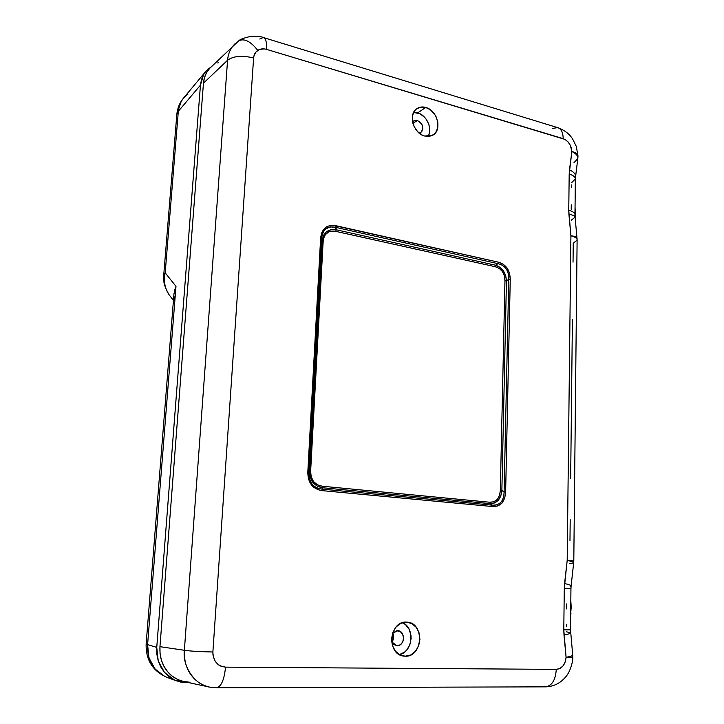 <?xml version="1.0" encoding="UTF-8"?>
<svg xmlns="http://www.w3.org/2000/svg" width="724" height="724" viewBox="0 0 724 724"><rect width="100%" height="100%" fill="white"/><g stroke="black" fill="none" stroke-linecap="round" stroke-linejoin="round"><path stroke-width="1.09" d="M186.702 682.705L174.502 680.035L164.466 672.37L158.221 660.876L156.755 647.374L200.448 85.16L178.321 111.315L165.19 272.858L175.986 286.342L147.596 644.622L156.755 647.374L147.596 644.622C147.081 660.569 153.569 671.492 167.045 677.393L164.864 676.497L155.008 668.985L148.927 657.781L147.596 644.622L175.986 286.342L165.19 272.858L163.724 275.165L165.19 272.858C163.47 280.794 164.719 288.043 168.945 294.587C164.719 288.043 163.47 280.794 165.19 272.858L178.321 111.315L200.448 85.16L203.535 74.69L206.032 71.115L211.58 66.499L206.621 70.463L203.535 74.69L201.453 79.658L200.448 85.16L156.755 647.374L156.855 654.243L158.221 660.876L160.791 667.003L164.466 672.37L169.099 676.768L174.502 680.035L180.439 682.035L186.702 682.705M205.661 71.558L183.615 97.975C180.502 101.677 178.738 106.12 178.321 111.315L176.828 114.392L181.235 101.396L183.615 97.975L187.969 94.129M171.045 297.32L168.945 294.587L171.045 297.32M174.357 291.093L175.986 286.342L173.95 294.089M174.683 300.351L173.932 295.826M176.71 680.949L167.045 677.393C152.737 671.139 145.759 660.035 146.13 644.098L147.596 644.622L146.13 644.098L174.013 293.311M397.576 630.694L398.055 630.722C405.793 631.247 404.761 646.242 396.996 645.745L399.422 645.211L401.53 643.618L402.978 641.211L403.567 638.342L402.662 634.152L399.956 631.319L396.345 630.803L392.498 633.455L397.576 630.694M391.847 642.242C393.847 639.373 394.146 636.333 392.761 633.111L393.621 637.274L391.847 642.242M399.395 654.605C412.906 652.306 415.214 627.681 402.508 622.685L405.512 624.622L409.132 629.283L410.97 635.283L411.114 638.514L409.838 644.822L406.644 650.161L404.472 652.197L399.395 654.605M405.214 656.206L399.802 654.831L395.295 651.039L392.39 645.41L391.557 638.812L392.915 632.278L396.236 626.821L401.006 623.264L406.825 622.142C424.68 622.35 423.16 657.184 405.214 656.206L403.585 656.08C386.263 654.315 389.286 620.64 406.49 622.133L411.838 623.581L416.264 627.373L419.106 632.939L419.938 639.428L418.644 645.889L415.404 651.347L410.689 654.976L405.214 656.206M417.386 120.519C423.124 124.039 424.201 128.112 420.635 132.727L419.377 133.252L421.748 131.705L422.843 128.465L422.02 124.682L420.517 122.492L417.386 120.519L415.187 120.374L412.571 121.894L413.694 120.917L417.386 120.519L412.906 123.324L417.386 120.519M428.029 136.501C432.843 129.026 426.798 115.17 417.685 112.881L425.757 107.451C437.486 110.32 442.491 130.438 432.671 135.261L424.68 136.049L422.173 135.071L417.576 131.605L414.146 126.61L412.399 120.863L412.626 115.252L414.771 110.645L416.472 108.944L420.789 107.08L425.757 107.451L430.617 109.985L434.635 114.274L436.147 116.89L437.857 122.564L437.667 128.103L435.586 132.7L433.92 134.411L429.649 136.347L424.68 136.049C413.25 133.469 407.793 113.903 417.015 108.555C419.585 106.899 422.499 106.537 425.757 107.451L417.685 112.881L413.639 112.428L420.128 113.858L424.572 117.252L426.409 119.532L428.952 124.818L429.558 127.632L429.359 133.062L428.029 136.501M238.06 41.377L238.82 40.761C244.359 38.146 250.667 41.359 257.762 50.381C260.314 48.77 263.228 48.436 266.532 49.368C266.875 42.318 265.789 38.372 263.283 37.512M571.508 184.937L571.48 187.145M571.272 204.838L571.227 209.281M577.119 240.051C577.191 238.332 575.118 236.911 570.91 235.807L568.756 210.277L569.191 174.095L571.86 151.515L570.34 145.325L567.96 141.795L564.856 139.352L266.532 49.368L264.169 48.897L259.699 49.413L256.133 51.793L254.015 55.667L253.617 57.992L212.883 651.989L212.947 654.921L214.621 660.369L218.123 664.56L220.386 665.971L225.526 667.148L556.285 669.374L559.942 668.478L563.055 665.872L565.209 661.944L566.087 657.274L563.788 629.853L564.286 588.205L567.2 560.313L570.91 235.807C575.155 236.929 577.227 238.35 577.109 240.087L573.245 243.264L573.037 262.169M572.403 319.628L570.657 478.573M570.204 519.669L569.978 540.43M319.89 487.171L322.66 487.759L322.017 489.125L322.271 490.646L319.239 490.103L313.628 487.261L311.329 484.917L308.424 478.799L307.818 471.948L320.623 238.332L321.89 232.304L325.248 227.662L327.646 226.232L333.212 225.345L498.374 262.178L503.153 264.169L507.189 268.106L509.624 273.545L510.257 279.401L505.633 492.085L504.7 498.13L501.94 503.144L497.578 506.022L492.528 506.538L322.271 490.646L492.528 506.538C500.61 506.7 504.972 501.877 505.633 492.085L504.085 492.012L508.773 279.301L506.456 280.876L501.868 490.51L500.32 490.429L504.963 280.776L504.438 275.989L502.447 271.545L499.144 268.323L495.225 266.713L335.764 231.372L331.067 231.146L328.859 231.771L325.329 234.639L324.171 236.739L323.139 241.644L310.65 471.007L311.139 476.582L313.501 481.56L317.565 484.899L322.415 486.247L489.596 502.221L493.723 501.804L497.298 499.46L499.56 495.37L500.32 490.429C499.777 498.429 496.202 502.366 489.596 502.221L489.958 503.614L322.66 487.759L322.415 486.247L489.596 502.221L489.958 503.614C496.945 503.533 500.918 499.171 501.868 490.51L500.32 490.429L504.963 280.776L506.456 280.876C505.886 272.731 502.284 267.518 495.632 265.237L495.225 266.713L335.764 231.372L336.162 229.77L495.632 265.237L495.225 266.713C501.524 268.541 504.773 273.229 504.963 280.776L506.456 280.876L501.868 490.51L504.085 492.012C503.85 501.162 499.886 505.542 492.175 505.135L489.958 503.614L494.338 503.008L498.221 500.347L500.818 495.859L501.868 490.51L504.085 492.012L505.633 492.085L510.257 279.401L508.773 279.301L506.456 280.876L505.669 275.699L503.379 270.812L499.777 267.183L495.632 265.237L497.958 263.645L335.71 227.372L336.162 229.77L333.836 229.517M566.72 603.861L566.666 608.947M566.494 624.242L566.467 626.803M190.059 682.243L183.769 681.565L177.796 679.546L172.366 676.261L167.715 671.827L164.013 666.424L161.425 660.261L160.049 653.582L159.95 646.668L184.367 650.288L227.571 60.246L203.453 83.188L159.95 646.668C159.497 656.858 162.085 665.247 167.715 671.827C171.95 676.85 177.443 680.126 184.186 681.655L209.752 687.13C202.738 685.538 197.018 682.099 192.584 676.813C186.692 669.881 183.959 661.039 184.367 650.288L159.95 646.668L203.453 83.188L227.571 60.246C228.132 53.531 230.621 48.028 235.047 43.748M210.775 67.278C206.584 71.133 204.141 76.436 203.453 83.188L204.458 77.658L206.548 72.662L209.643 68.409L238.757 40.806M322.542 238.323L322.126 241.183L323.139 241.644L310.65 471.007L309.573 470.808L322.126 241.183L323.139 241.644C324.044 233.599 328.253 230.169 335.764 231.372L336.162 229.77L495.632 265.237L497.958 263.645L498.374 262.178L336.108 225.761L336.162 229.77L330.986 229.725L326.379 231.798L323.32 235.934L322.126 241.183L321.646 238.793L308.895 472.148L309.573 470.808L309.673 474.084M330.37 229.852L327.049 231.3M325.709 232.395L323.646 235.228M310.65 471.007L309.573 470.808L322.126 241.183L321.646 238.793L320.623 238.332L307.818 471.948L308.895 472.148L309.573 470.808L310.189 476.89L312.84 482.374L317.329 486.13L322.66 487.759L322.415 486.247C314.569 484.971 310.641 479.894 310.65 471.007M310.46 477.822L312.144 481.397M313.601 483.27L316.596 485.714M497.506 504.628L494.628 505.216M504.058 493.786L503.325 498.049M492.175 505.135L492.528 506.538L492.175 505.135L322.017 489.125L492.175 505.135L489.958 503.614L322.66 487.759L321.782 489.107M311.999 484.094L309.383 478.492M319.103 488.673L316.551 487.759M508.329 273.572L508.818 277.699M499.913 264.133L502.863 265.536M325.755 228.838L330.434 226.902L335.71 227.372L497.958 263.645C505.325 265.446 508.927 270.667 508.773 279.301L504.085 492.012M322.008 235.716L322.75 233.119M308.895 472.148L307.818 471.948C307.818 482.872 312.632 489.107 322.271 490.646L322.017 489.125C313.13 487.967 308.759 482.311 308.895 472.148L321.646 238.793C322.56 229.418 327.257 225.607 335.71 227.372L336.108 225.761C326.904 224.268 321.746 228.458 320.623 238.332L321.646 238.793M508.773 279.301L510.257 279.401C510.031 270.179 506.067 264.432 498.374 262.178L497.958 263.645M570.82 600.096L570.675 613.581L571.209 607.192L570.811 600.793M570.955 613.599L570.657 615.237M575.055 206.186L575.137 217.671L575.417 213.245L575.037 207.526M217.68 62.961L218.286 62.735M571.118 585.915C571.236 585.345 569.055 584.558 564.575 583.535L564.286 588.205L570.946 588.693L566.901 588.675M566.439 629.355L570.512 629.808L570.946 588.702L564.286 588.205L563.788 629.853L570.512 629.808L563.788 629.853L563.996 634.903C568.539 634.188 570.747 633.482 570.63 632.812M573.689 562.783L573.788 561.091L567.2 560.313C571.689 561.399 573.851 562.276 573.67 562.955C573.851 562.276 571.689 561.399 567.2 560.313L564.575 583.535C569.091 584.567 571.272 585.363 571.109 585.924L570.946 588.675M570.639 586.187L570.141 586.277M571.109 585.924L573.67 562.955L569.607 563.634M566.539 631.826L570.621 632.794C570.784 633.473 568.575 634.179 563.996 634.903L566.087 657.274C570.675 656.478 572.874 655.682 572.702 654.894C572.874 655.682 570.675 656.478 566.087 657.274L572.784 657.446L566.087 657.274C565.281 664.659 562.014 668.695 556.285 669.374C555.543 680.098 551.923 685.918 545.416 686.85L544.511 686.786M259.771 39.024L263.192 37.494C265.762 38.263 266.875 42.218 266.532 49.368L563.172 138.646C568.376 140.8 571.272 145.09 571.86 151.515C575.969 152.619 578.005 154.149 577.978 156.103L577.969 156.14C578.033 154.176 575.996 152.637 571.86 151.515C576.223 153.642 578.205 156.031 577.797 158.683C578.205 156.031 576.223 153.642 571.86 151.515L569.489 169.841C573.833 171.914 575.833 174.222 575.48 176.774C575.833 174.222 573.833 171.914 569.489 169.841L569.191 174.095C573.381 175.353 575.435 176.991 575.354 179C575.435 176.991 573.381 175.353 569.191 174.095L568.756 210.277C572.974 211.435 575.046 212.928 574.974 214.766C575.046 212.928 572.974 211.435 568.756 210.277L568.928 214.467C572.992 214.919 575.046 215.815 575.091 217.146C575.073 215.824 573.019 214.919 568.928 214.467L570.91 235.807C574.992 236.214 577.046 237.038 577.055 238.296C577.046 237.038 574.992 236.214 570.91 235.807L567.2 560.313L573.797 561.091M568.684 656.867L572.784 657.446L572.72 655.084M209.752 687.13L216.449 687.8L545.344 686.85C551.887 685.981 555.534 680.153 556.285 669.374L225.526 667.148C224.25 679.827 221.236 686.714 216.503 687.8C221.236 686.714 224.25 679.827 225.526 667.148C217.381 666.116 213.164 661.066 212.883 651.989C199.915 651.727 190.412 651.157 184.367 650.288C182.24 666.234 194.783 685.311 210.177 687.212M577.119 239.662L575.091 217.173L571.218 220.241M235.173 43.63C230.675 47.92 228.141 53.458 227.571 60.246L184.367 650.288C190.412 651.157 199.915 651.727 212.883 651.989L253.617 57.992C242.078 55.214 233.399 55.965 227.571 60.246C233.399 55.965 242.078 55.214 253.617 57.992C253.907 54.644 255.291 52.11 257.762 50.381C250.667 41.359 244.359 38.146 238.82 40.761M575.354 179L571.535 182.738M552.792 128.365L557.625 127.623C561.236 128.8 563.082 132.474 563.172 138.646C563.073 132.392 561.181 128.7 557.498 127.587L263.192 37.494C261.31 36.49 257.129 36.128 250.64 36.417C243.961 37.929 240.115 39.313 239.101 40.58M575.354 178.547L577.797 158.683L574.005 162.629M391.666 641.853L393.539 644.405L396.996 645.745L391.666 641.853M173.443 300.451L168.945 294.587C165.588 288.541 163.905 284.197 163.914 281.546L163.742 274.93L176.828 114.392C177.416 108.166 179.679 102.699 183.615 97.975M570.503 629.835L572.702 654.894M573.797 561.046L577.109 240.087M572.784 657.483C573.136 659.618 571.01 671.067 565.507 677.148C560.023 683.429 553.362 686.66 545.534 686.85M575.055 216.829L574.965 214.802M574.974 214.349L575.354 179.036M577.969 156.14L577.87 158.094M558.24 127.822C564.693 130.302 569.48 134.012 572.603 138.963L576.277 146.366L577.96 155.651"/></g></svg>
